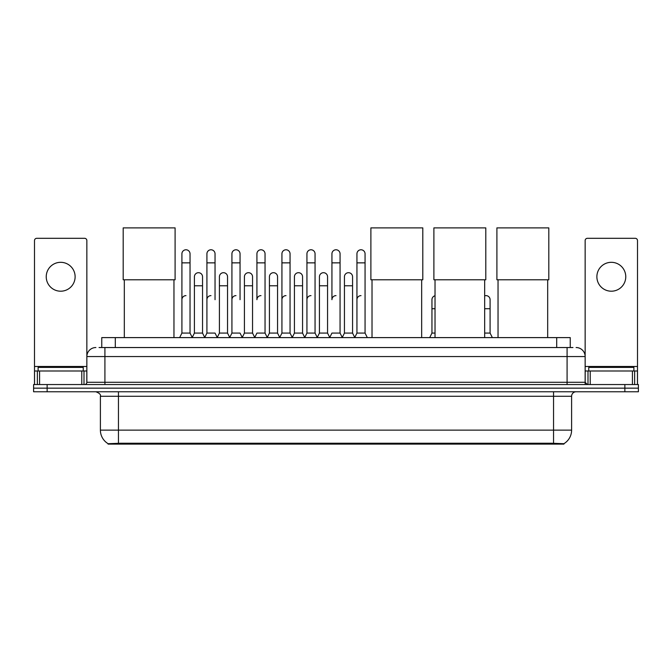 <?xml version="1.0" encoding="UTF-8"?>
<svg xmlns="http://www.w3.org/2000/svg" width="672" height="672" viewBox="0 0 672 672"><rect width="100%" height="100%" fill="white"/><g stroke="black" fill="none" stroke-linecap="round" stroke-linejoin="round"><path stroke-width="1.01" d="M99.044 347.533L104.916 347.533L99.044 347.533L101.758 347.533L101.758 337.604L570.242 337.604L570.242 347.533M563.926 444.116L108.074 444.116L108.074 443.68M100.397 430.13L118.448 430.13L118.448 396.278L100.397 396.278L100.397 430.13A15.8 15.8 0 0 0 108.125 443.705L120.254 443.243L551.746 443.243L563.875 443.705A15.8 15.8 0 0 0 571.603 430.13L571.603 396.278A4.511 4.511 0 0 1 576.114 391.768M638.4 391.768L638.4 388.156L33.6 388.156L33.6 391.768L47.141 391.768L47.141 388.156L33.6 388.156L33.6 384.544L47.141 384.544L47.141 388.156L638.4 388.156L638.4 391.768L47.141 391.768M95.886 347.533A9.03 9.03 0 0 0 86.856 356.555L86.856 382.284A2.26 2.26 0 0 1 84.605 384.544M576.114 347.533A9.03 9.03 0 0 1 585.144 356.555L104.916 356.555L104.916 347.533L572.956 347.533M632.419 384.544L632.419 371.003L637.501 371.003L637.501 384.544L637.501 240.568A2.26 2.26 0 0 0 635.242 238.308L587.395 238.308A2.26 2.26 0 0 0 585.144 240.568L585.144 382.284L587.395 384.544M638.4 384.544L638.4 388.156L638.4 384.544L47.141 384.544M83.244 371.003L83.244 367.391L38.111 367.391L38.111 371.003M60.682 262.315A14.44 14.44 0 0 0 46.234 276.763A14.44 14.44 0 0 0 60.682 291.203A14.44 14.44 0 0 0 75.121 276.763A14.44 14.44 0 0 0 60.682 262.315M81.782 384.544L81.782 371.003L39.581 371.003L39.581 384.544M104.916 384.544L104.916 356.555L86.856 356.555L86.856 240.568A2.26 2.26 0 0 0 84.605 238.308L36.758 238.308A2.26 2.26 0 0 0 34.499 240.568L34.499 371.003L39.581 371.003M81.782 371.003L86.856 371.003M34.499 384.544L34.499 371.003M633.889 371.003L633.889 367.391L588.756 367.391L588.756 371.003M124.32 279.787L124.32 337.604M173.964 279.787L173.964 337.604M123.194 227.884L175.098 227.884L175.098 279.787L123.194 279.787L123.194 227.884M372.019 279.787L372.019 337.604M421.663 279.787L421.663 337.604M370.885 227.884L422.797 227.884L422.797 279.787L370.885 279.787L370.885 227.884M435.028 279.787L435.028 337.604M484.672 279.787L484.672 337.604M433.894 227.884L485.797 227.884L485.797 279.787L433.894 279.787L433.894 227.884M498.036 279.787L498.036 337.604M547.68 279.787L547.68 337.604M496.902 227.884L548.806 227.884L548.806 279.787L496.902 279.787L496.902 227.884M179.651 337.604L181.91 333.085L190.033 333.085L192.293 337.604M190.033 333.085L190.033 253.831A4.066 4.066 0 0 0 185.976 249.774A4.066 4.066 0 0 1 186.228 249.782M181.91 333.085L181.91 262.861L190.033 262.861M181.91 262.861L181.91 253.831A4.066 4.066 0 0 1 185.976 249.774M204.658 337.604L206.917 333.085L215.04 333.085L217.3 337.604M215.04 299.687L215.04 253.831A4.066 4.066 0 0 0 210.974 249.774A4.066 4.066 0 0 1 211.235 249.782M206.917 333.085L206.917 262.861L215.04 262.861M206.917 262.861L206.917 253.831A4.066 4.066 0 0 1 210.974 249.774M229.664 337.604L231.924 333.085L240.047 333.085L242.298 337.604M240.047 299.687L240.047 253.831A4.066 4.066 0 0 0 235.981 249.774A4.066 4.066 0 0 1 236.233 249.782M231.924 333.085L231.924 262.861L240.047 262.861M231.924 262.861L231.924 253.831A4.066 4.066 0 0 1 235.981 249.774M254.671 337.604L256.922 333.085L265.045 333.085L267.305 337.604M265.045 333.085L265.045 253.831A4.066 4.066 0 0 0 260.988 249.774A4.066 4.066 0 0 1 261.24 249.782M260.988 295.63A4.066 4.066 0 0 0 256.922 299.687L256.922 262.861L265.045 262.861M256.922 262.861L256.922 253.831A4.066 4.066 0 0 1 260.988 249.774M279.67 337.604L281.929 333.085L290.052 333.085L292.312 337.604M290.052 333.085L290.052 253.831A4.066 4.066 0 0 0 285.995 249.774A4.066 4.066 0 0 1 286.247 249.782M281.929 333.085L281.929 262.861L290.052 262.861M281.929 262.861L281.929 253.831A4.066 4.066 0 0 1 285.995 249.774M304.676 337.604L306.936 333.085L315.059 333.085L317.318 337.604M315.059 333.085L315.059 253.831A4.066 4.066 0 0 0 310.993 249.774A4.066 4.066 0 0 1 311.254 249.782M306.936 333.085L306.936 262.861L315.059 262.861M306.936 262.861L306.936 253.831A4.066 4.066 0 0 1 310.993 249.774M329.683 337.604L331.934 333.085L340.066 333.085L342.317 337.604M340.066 333.085L340.066 253.831A4.066 4.066 0 0 0 336 249.774A4.066 4.066 0 0 1 336.252 249.782M336 295.63A4.066 4.066 0 0 0 331.934 299.687L331.934 262.861L340.066 262.861M331.934 262.861L331.934 253.831A4.066 4.066 0 0 1 336 249.774M354.682 337.604L356.941 333.085L365.064 333.085L367.324 337.604L365.064 333.085L365.064 253.831A4.066 4.066 0 0 0 361.007 249.774A4.066 4.066 0 0 1 361.259 249.782M342.25 337.47L344.442 333.085L352.565 333.085L354.757 337.47L356.941 333.085L356.941 262.861L365.064 262.861M356.941 262.861L356.941 253.831A4.066 4.066 0 0 1 361.007 249.774M192.226 337.47L194.41 333.085L202.541 333.085L204.725 337.47M202.541 333.085L202.541 276.763A4.066 4.066 0 0 0 198.727 272.706A4.066 4.066 0 0 1 202.541 276.763M194.41 333.085L194.41 285.785L202.541 285.785M194.41 285.785L194.41 276.763A4.066 4.066 0 0 1 198.727 272.706M217.232 337.47L219.416 333.085L227.539 333.085L229.732 337.47M227.539 333.085L227.539 276.763A4.066 4.066 0 0 0 223.734 272.706A4.066 4.066 0 0 1 227.539 276.763M219.416 333.085L219.416 285.785L227.539 285.785M219.416 285.785L219.416 276.763A4.066 4.066 0 0 1 223.734 272.706M242.231 337.47L244.423 333.085L252.546 333.085L254.738 337.47M252.546 333.085L252.546 276.763A4.066 4.066 0 0 0 248.741 272.706A4.066 4.066 0 0 1 252.546 276.763M244.423 333.085L244.423 285.785L252.546 285.785M244.423 285.785L244.423 276.763A4.066 4.066 0 0 1 248.741 272.706M267.238 337.47L269.43 333.085L277.553 333.085L279.737 337.47M277.553 333.085L277.553 276.763A4.066 4.066 0 0 0 273.748 272.706A4.066 4.066 0 0 1 277.553 276.763M269.43 333.085L269.43 285.785L277.553 285.785M269.43 285.785L269.43 276.763A4.066 4.066 0 0 1 273.748 272.706M292.244 337.47L294.428 333.085L302.56 333.085L304.744 337.47M302.56 333.085L302.56 276.763A4.066 4.066 0 0 0 298.746 272.706A4.066 4.066 0 0 1 302.56 276.763M294.428 333.085L294.428 285.785L302.56 285.785M294.428 285.785L294.428 276.763A4.066 4.066 0 0 1 298.746 272.706M317.243 337.47L319.435 333.085L327.558 333.085L329.75 337.47M327.558 333.085L327.558 276.763A4.066 4.066 0 0 0 323.753 272.706A4.066 4.066 0 0 1 327.558 276.763M319.435 333.085L319.435 285.785L327.558 285.785M319.435 285.785L319.435 276.763A4.066 4.066 0 0 1 323.753 272.706M352.565 333.085L352.565 276.763A4.066 4.066 0 0 0 348.76 272.706A4.066 4.066 0 0 1 352.565 276.763M344.442 333.085L344.442 285.785L352.565 285.785M344.442 285.785L344.442 276.763A4.066 4.066 0 0 1 348.76 272.706M611.318 262.315A14.44 14.44 0 0 0 596.879 276.763A14.44 14.44 0 0 0 611.318 291.203A14.44 14.44 0 0 0 625.766 276.763A14.44 14.44 0 0 0 611.318 262.315M632.419 371.003L590.218 371.003L590.218 384.544M585.144 371.003L590.218 371.003M585.144 384.544L585.144 382.284L567.084 382.284L567.084 347.533M181.91 299.687A4.066 4.066 0 0 1 185.976 295.63M206.917 299.687A4.066 4.066 0 0 1 210.974 295.63M231.924 299.687A4.066 4.066 0 0 1 235.981 295.63M281.929 299.687A4.066 4.066 0 0 1 285.995 295.63M306.936 299.687A4.066 4.066 0 0 1 310.993 295.63M356.941 299.687A4.066 4.066 0 0 1 361.007 295.63M429.702 337.604L431.953 333.085L435.028 333.085M431.953 333.085L431.953 308.717L435.028 308.717M431.953 308.717L431.953 299.687A4.066 4.066 0 0 1 435.028 295.747M484.672 333.085L490.09 333.085L492.349 337.604M490.09 333.085L490.09 299.687A4.066 4.066 0 0 0 486.284 295.638A4.066 4.066 0 0 1 490.09 299.687M484.672 295.856A4.066 4.066 0 0 1 486.284 295.638M551.746 444.116L551.746 443.243M120.254 444.116L120.254 443.243M115.298 347.533L115.298 337.604M556.702 347.533L556.702 337.604M553.552 391.768L553.552 396.278L118.448 396.278L118.448 391.768M571.603 396.278L553.552 396.278L553.552 430.13L571.603 430.13M553.552 443.335L553.552 430.13L118.448 430.13L118.448 443.335M624.859 391.768L624.859 384.544M86.856 382.284L567.084 382.284L567.084 384.544M86.856 366.492L34.499 366.492M86.822 382.679L86.822 371.003M84 371.003L84 384.544M34.541 371.003L34.541 384.544M37.355 384.544L37.355 371.003M637.501 366.492L585.144 366.492M637.459 384.544L637.459 371.003M634.645 371.003L634.645 384.544M585.178 371.003L585.178 382.679M588 384.544L588 371.003M484.672 308.717L490.09 308.717M100.397 396.278C101.035 394.674 99.523 393.17 95.886 391.768"/></g></svg>

